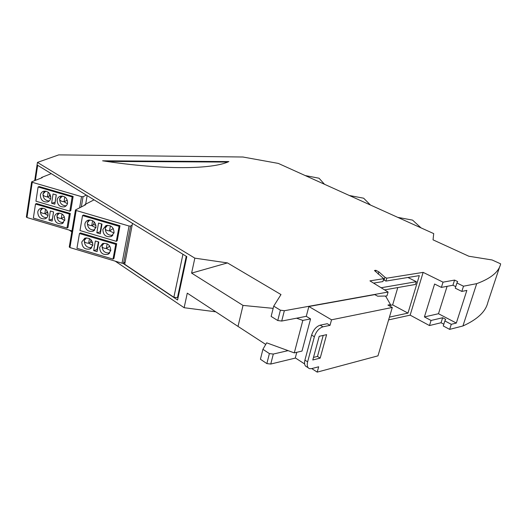 <?xml version="1.0" encoding="UTF-8"?>
<svg xmlns="http://www.w3.org/2000/svg" width="527" height="527" viewBox="0 0 527 527"><rect width="100%" height="100%" fill="white"/><g stroke="black" fill="none" stroke-linecap="round" stroke-linejoin="round"><path stroke-width="0.79" d="M41.495 177.948L41.567 177.461L42.239 177.652L31.758 181.789L32.252 182.302L81.533 196.643L83.062 196.716L86.342 195.115M51.271 173.64L41.567 177.461M56.297 194.911L53.069 193.969L51.606 203.218L54.815 204.16L56.297 194.911M67.581 203.06C67.206 204.963 66.158 206.222 64.439 206.847C59.801 207.249 57.371 204.97 57.153 200.01C57.529 198.06 58.616 196.782 60.401 196.169C65.012 195.86 67.403 198.159 67.581 203.06M69.801 211.162L35.935 201.202L38.102 186.986L39.163 186.545L73.141 196.446L72.159 196.914L69.801 211.162L70.783 210.662L73.141 196.446M72.159 196.914L38.102 186.986M40.375 195.095C40.75 193.106 41.85 191.815 43.675 191.229C48.207 190.991 50.559 193.29 50.744 198.132C50.368 200.069 49.301 201.347 47.549 201.946C42.983 202.276 40.592 199.99 40.375 195.095M48.062 215.102C47.713 216.946 46.705 218.185 45.045 218.81C40.447 219.239 38.023 216.986 37.766 212.052C38.115 210.154 39.156 208.903 40.882 208.29C45.447 207.948 47.838 210.22 48.062 215.102M53.576 211.94L50.368 210.991L48.925 220.128L52.114 221.077L53.576 211.94M66.995 228.066L33.359 218.066L35.5 204.028L36.561 203.547L70.308 213.488L69.327 213.995L66.995 228.066L67.976 227.526L70.308 213.488M69.327 213.995L35.5 204.028M64.788 220.049L61.83 223.725C57.153 224.232 54.689 221.992 54.433 216.986C54.782 215.128 55.803 213.883 57.489 213.257C62.133 212.836 64.564 215.102 64.788 220.049M64.702 220.464L61.29 218.494L64.406 216.88M63.536 222.611C59.228 222.519 57.035 220.22 56.956 215.714C56.876 217.276 58.319 218.204 61.29 218.494L62.028 213.969M67.423 203.732L64.017 201.755L67.318 200.174M66.171 205.807C61.896 205.649 59.729 203.323 59.676 198.837C59.591 200.425 61.04 201.4 64.017 201.755L64.808 196.92M46.771 217.73C42.582 217.513 40.454 215.207 40.388 210.813L41.745 208.112M42.904 208.125L40.388 210.813C40.322 212.381 41.798 213.316 44.828 213.619L45.52 209.193M59.406 213.033L56.956 215.714L58.28 213.066M62.423 196.011L59.676 198.837L61.158 196.011M48.029 213.185L46.844 212.644L44.828 213.619L47.97 215.556M46.844 212.644L47.12 210.892M55.111 202.309L51.606 203.218M55.065 202.289L56.251 194.891M52.43 219.12L48.925 220.128M52.377 219.107L53.523 211.926M71.962 230.905L26.963 217.526L32.252 182.302M45.803 191.13L42.997 193.956C42.931 195.543 44.413 196.525 47.443 196.9L48.188 192.164M50.579 198.837L47.443 196.9L49.466 195.998L49.795 193.877M49.294 200.939C45.138 200.655 43.043 198.33 42.997 193.956L44.518 191.077M50.77 196.604L49.466 195.998M26.482 216.966L26.963 217.526M69.36 246.926L69.939 247.565L122.027 263.21L123.588 263.21L130.617 226.07L129.049 226.024L76.165 210.497L75.572 209.911L85.565 204.779L84.847 204.568L84.735 205.201M94.07 199.845L84.847 204.568M125.149 262.044L123.588 263.21M132.172 225.062L130.617 226.07M102.014 224.08L98.549 223.059L96.823 232.796L100.275 233.823L102.014 224.08M114.043 232.769L111.085 236.564C105.874 237.361 103.134 234.996 102.857 229.462L105.947 225.602C111.118 224.917 113.819 227.308 114.043 232.769M116.302 241.333L79.979 230.543L82.535 215.576L83.543 215.029L119.998 225.754L119.082 226.327L116.302 241.333L117.225 240.72L119.998 225.754M119.082 226.327L82.535 215.576M84.854 224.146C85.242 222.229 86.303 220.925 88.035 220.233C93.108 219.66 95.756 222.058 95.973 227.433L92.923 231.274C87.811 231.959 85.124 229.581 84.854 224.146M92.824 245.292L89.965 249.001C84.834 249.811 82.107 247.473 81.784 241.992L84.755 238.211C89.86 237.512 92.548 239.871 92.824 245.292M98.812 242.012L95.374 240.984L93.674 250.595L97.093 251.623L98.812 242.012M113.015 259.113L76.949 248.289L79.472 233.514L80.479 232.927L116.671 243.691L115.756 244.311L113.015 259.113L113.937 258.461L116.671 243.691M115.756 244.311L79.472 233.514M110.762 250.654L107.995 254.304C102.765 255.233 99.985 252.907 99.649 247.334L102.534 243.606C107.739 242.789 110.479 245.141 110.762 250.654M110.769 250.615L106.309 248.507L109.807 246.168M109.741 252.927C104.774 253.335 102.205 250.951 102.034 245.773C101.915 247.413 103.338 248.322 106.309 248.507L107.165 243.803M113.997 233.013L109.511 230.898L113.279 228.547M112.87 235.259C107.916 235.595 105.367 233.184 105.235 228.02C105.104 229.686 106.533 230.642 109.511 230.898L110.426 225.852M91.738 247.677C86.909 247.907 84.419 245.503 84.28 240.477L85.446 237.993M86.428 237.855L84.28 240.477C84.168 242.117 85.637 243.039 88.668 243.237L89.478 238.599M104.063 243.217L102.034 245.773L103.14 243.388M107.58 225.253L105.235 228.02L106.5 225.418M92.726 242.828L90.585 242.045L88.668 243.237L92.811 245.358M90.585 242.045L90.993 239.745M100.644 231.748L96.823 232.796M100.216 231.623L101.579 223.949M97.482 249.442L93.674 250.595M97.054 249.311L98.384 241.88M89.821 219.924L87.35 222.737C87.238 224.403 88.701 225.372 91.744 225.648L92.614 220.668M95.907 227.776L91.744 225.648L93.661 224.542L94.135 221.821M94.728 230.022C89.919 230.18 87.462 227.756 87.35 222.737L88.681 220.042M95.98 225.404L93.661 224.542M370.488 205.049L363.643 198.205L349.329 195.497M421.027 227.875L412.562 220.115L397.747 217.361M324.5 184.279L319.033 178.218L305.192 175.557M183.995 254.91L132.62 223.455M178.245 296.853L177.467 297.643L173.857 297.281L124.721 264.29L132.455 223.567M499.728 266.616L487.844 302.406C485.749 311.576 477.442 319.428 462.923 325.976L449.656 329.375L443.26 325.969L444.86 320.93L451.283 324.309L456.323 323.058L438.484 313.723L447.1 286.332M443.82 324.21L441.053 322.741L429.472 325.554L410.151 315.146L388.616 319.882M266.86 363.59L269.389 353.591L262.914 349.302L260.424 359.249L266.86 363.59L270.759 364.045L295.515 358.037M215.76 311.819L184.134 307.715L115.229 261.168M69.221 230.088L71.804 231.84M34.696 180.629L37.45 162.415L194.838 258.151L191.604 273.111L243.019 305.416L238.02 326.411L187.283 293.15L184.134 307.715M35.388 180.359L37.667 165.313L186.802 256.629L177.579 299.995L123.008 263.348M92.778 243.046L92.304 242.73M273.157 308.361L243.019 305.416M238.02 326.411L265.733 344.441M262.914 349.302L266.662 342.833L288.104 350.639L273.309 354.052L269.389 353.591M194.838 258.151L227.473 262.914L280.99 294.553L273.717 306.134L271.142 316.424L277.762 320.535L281.714 321.048L296.543 318.196L302.827 320.409L294.29 352.892L288.104 350.639M227.473 262.914L191.604 273.111M449.656 329.375L451.283 324.309M383.472 279.639L384.111 280.153L384.947 277.255L386.752 278.184L423.141 272.367L443.029 282.162L454.564 280.087L457.66 281.589L456.922 282.992L463.503 286.201L476.698 283.658L462.923 325.976M378.175 274.132L378.834 271.84L384.947 277.255M476.698 283.658C490.993 278.401 498.977 271.794 500.65 263.843L492.066 259.963L468.859 256.241L433.042 239.844L433.714 233.606L278.302 163.41L242.927 157.013L58.734 154.879L37.45 162.415M390.494 304.573L387.925 305.08L392.299 307.445L331.536 319.803L308.862 306.503L374.776 294.626L377.694 296.194L384.914 296.036L385.889 296.556L390.494 304.573L390.013 306.207M308.137 367.721L306.905 366.917C304.725 366.113 304.059 363.841 304.916 360.112L311.622 335.073C313.407 329.783 316.266 326.483 320.185 325.179L327.267 323.71L330.021 325.343L322.946 326.826L320.185 325.179M323.216 335.409L317.491 356.417L313.493 357.405M281.714 321.048L284.349 310.719L280.384 310.192L273.717 306.134M284.349 310.719L388.096 292.044L369.941 280.871L383.755 278.664L374.46 270.496L375.817 270.298L375.461 271.55M378.834 271.84L375.817 270.298M228.883 161.572L102.613 160.814C163.95 170.228 212.552 169.338 228.883 161.572M320.185 358.123L312.794 359.974L319.21 336.298L326.608 334.658L320.185 358.123L317.491 356.417M455.763 286.629L452.93 285.239L441.395 287.399L434.604 284.02L424.419 316.925L438.484 313.723M456.323 323.058L466.85 290.41L461.83 291.418L455.269 288.183L456.922 282.992M424.419 316.925L431.06 320.462L442.64 317.741L445.664 319.329L444.86 320.93M461.83 291.418L463.503 286.201M322.946 326.826C319.026 328.143 316.167 331.457 314.369 336.766L307.616 361.858C306.754 365.593 307.412 367.866 309.593 368.669L311.609 368.623L318.67 366.779L317.208 372.121L311.76 368.584M277.762 320.535L280.384 310.192M270.759 364.045L273.309 354.052M294.29 352.892L302.011 351.068L310.561 318.894L302.827 320.409M331.536 319.803L330.021 325.343M392.299 307.445L377.971 355.85L317.208 372.121M431.06 320.462L429.472 325.554M442.64 317.741L441.053 322.741M304.613 363.94L295.304 357.899L296.78 352.306M389.433 317.129L407.964 313.117L419.321 275.614L385.909 281.089L386.752 278.184M423.141 272.367L410.151 315.146M385.909 281.089L384.111 280.153M383.755 278.664L382.912 281.576L373.992 283.039M454.564 280.087L452.93 285.239M443.029 282.162L441.395 287.399M407.964 313.117L392.661 304.889L397.793 287.564M390.257 305.37L392.661 304.889M384.684 289.87L415.487 284.448L416.317 281.695L381.317 287.722M416.317 281.695L407.944 277.479M296.543 318.196L306.273 316.325L308.862 306.503M306.273 316.325L310.561 318.894M385.158 296.167L386.989 295.831L388.096 292.044M106.632 161.414L227.677 162.072M85.677 204.147L87.139 195.603M81.323 206.953L83.062 196.716M79.643 207.816L81.533 196.643M122.027 263.21L129.049 226.024M69.939 247.565L76.165 210.497M182.902 254.469L173.857 297.281M177.467 297.643L186.255 256.293M307.616 361.858L304.916 360.112M314.369 336.766L311.622 335.073M45.045 218.81L46.112 218.277M61.83 223.725L62.937 223.132M64.439 206.847L65.585 206.288M47.549 201.946L48.642 201.446M26.357 217.078L31.627 181.927M89.965 249.001L91.25 248.184M107.995 254.304L109.32 253.388M111.085 236.564L112.468 235.668M92.923 231.274L94.261 230.477M69.254 247.044L75.46 210.049"/></g></svg>

